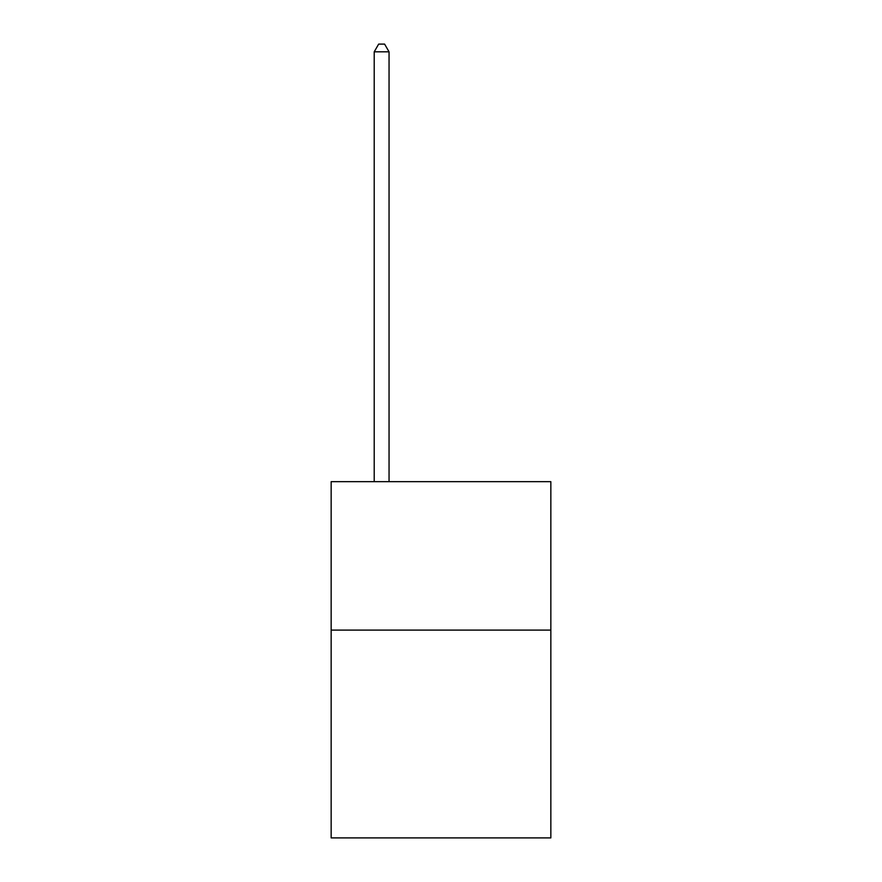<?xml version="1.0" encoding="UTF-8"?>
<svg xmlns="http://www.w3.org/2000/svg" width="882" height="882" viewBox="0 0 882 882"><rect width="100%" height="100%" fill="white"/><g stroke="black" fill="none" stroke-linecap="round" stroke-linejoin="round"><path stroke-width="1.32" d="M550.842 630.101L550.842 837.9L331.158 837.9L331.158 481.671L550.842 481.671L550.842 630.101L331.158 630.101M389.05 481.671L389.05 51.818L374.211 51.818L374.211 481.671M374.211 51.818L378.665 44.1L384.596 44.1L389.05 51.818"/></g></svg>
